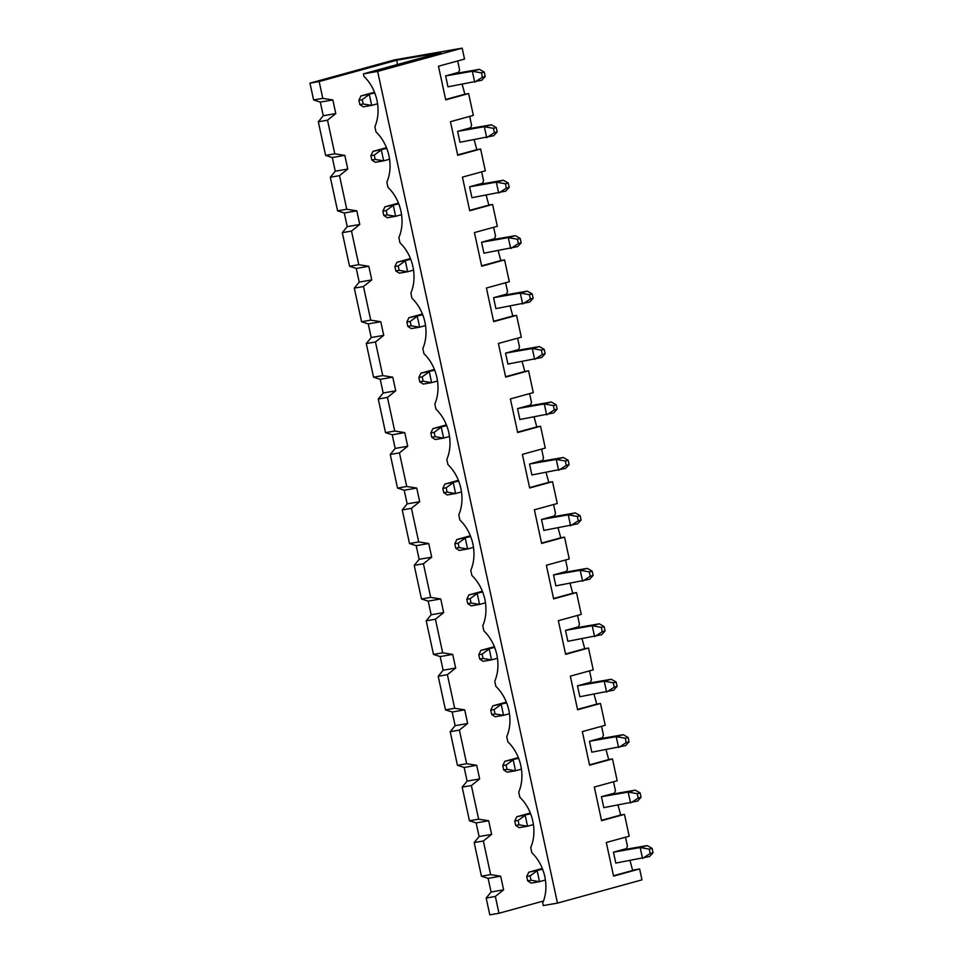 <?xml version="1.0" encoding="UTF-8"?>
<svg xmlns="http://www.w3.org/2000/svg" width="963" height="963" viewBox="0 0 963 963"><rect width="100%" height="100%" fill="white"/><g stroke="black" fill="none" stroke-linecap="round" stroke-linejoin="round"><path stroke-width="1.44" d="M530.083 875.897L526.737 876.486L527.676 880.844L531.022 880.266L530.083 875.897L537.161 870.745L539.521 881.651L531.167 883.107L527.676 880.844M649.267 849.137L640.178 847.536L647.22 845.598L652.083 848.367L649.267 849.137L650.218 853.507L653.034 852.737L652.083 848.367M545.419 880.038L539.521 881.651L531.022 880.266M653.034 852.737L649.592 856.516L615.802 863.089L613.443 852.171L640.178 847.536L642.538 858.454L650.218 853.507M526.737 876.486L528.807 872.189L542.313 868.47M542.614 869.24L528.807 872.189M620.485 850.233L647.22 845.598M518.094 820.452L514.748 821.03L515.699 825.399L519.033 824.822L518.094 820.452L525.172 815.288L527.531 826.206L519.177 827.662L515.699 825.399M637.277 793.693L628.189 792.092L635.243 790.154L640.094 792.922L637.277 793.693L638.228 798.062L641.045 797.28L640.094 792.922M533.43 824.581L527.531 826.206L519.033 824.822M641.045 797.28L637.602 801.072L603.813 807.644L601.454 796.726L628.189 792.092L630.56 802.998L638.228 798.062M514.748 821.03L516.818 816.744L530.324 813.025M530.625 813.795L516.818 816.744M608.496 794.788L635.243 790.154M506.105 765.007L502.758 765.585L503.709 769.955L507.044 769.377L506.105 765.007L513.183 759.843L515.542 770.761L507.188 772.206L503.709 769.955M625.288 738.248L616.212 736.647L623.254 734.709L628.117 737.477L625.288 738.248L626.239 742.617L629.056 741.835L628.117 737.477M521.44 769.136L515.542 770.761L507.044 769.377M629.056 741.835L625.613 745.615L591.836 752.199L589.464 741.281L616.212 736.647L618.571 747.553L626.239 742.617M502.758 765.585L504.829 761.3L518.335 757.58M518.636 758.35L504.829 761.3M596.518 739.343L623.254 734.709M494.115 709.562L490.769 710.14L491.72 714.51L495.054 713.932L494.115 709.562L501.193 704.398L503.553 715.316L495.199 716.761L491.72 714.51M613.311 682.803L604.222 681.19L611.264 679.252L616.127 682.021L613.311 682.803L614.25 687.161L617.066 686.39L616.127 682.021M509.451 713.691L503.553 715.316L495.054 713.932M617.066 686.39L613.624 690.17L579.846 696.743L577.487 685.837L604.222 681.19L606.582 692.108L614.25 687.161M490.769 710.14L492.839 705.843L506.345 702.135M506.646 702.894L492.839 705.843M584.529 683.899L611.264 679.252M482.126 654.118L478.78 654.696L479.73 659.065L483.065 658.475L482.126 654.118L489.204 648.954L491.563 659.872L483.209 661.316L479.73 659.065M601.321 627.358L592.233 625.745L599.275 623.807L604.138 626.576L601.321 627.358L602.26 631.716L605.077 630.946L604.138 626.576M497.462 658.247L491.563 659.872L483.065 658.475M605.077 630.946L601.634 634.725L567.857 641.298L565.498 630.38L592.233 625.745L594.592 636.663L602.26 631.716M478.78 654.696L480.85 650.398L494.368 646.679M494.669 647.449L480.85 650.398M572.54 628.442L599.275 623.807M470.137 598.661L466.802 599.251L467.741 603.608L471.088 603.031L470.137 598.661L477.215 593.509L479.574 604.415L471.22 605.871L467.741 603.608M589.332 571.902L580.244 570.301L587.286 568.363L592.149 571.131L589.332 571.902L590.271 576.271L593.088 575.501L592.149 571.131M485.472 602.802L479.574 604.415L471.088 603.031M593.088 575.501L589.645 579.281L555.868 585.853L553.508 574.935L580.244 570.301L582.603 581.219L590.271 576.271M466.802 599.251L468.861 594.953L482.379 591.234M482.68 592.004L468.861 594.953M560.55 572.997L587.286 568.363M458.147 543.216L454.813 543.794L455.752 548.164L459.098 547.586L458.147 543.216L465.237 538.052L467.597 548.97L459.231 550.427L455.752 548.164M577.343 516.457L568.254 514.856L575.296 512.918L580.159 515.687L577.343 516.457L578.282 520.827L581.098 520.044L580.159 515.687M473.483 547.345L467.597 548.97L459.098 547.586M581.098 520.044L577.656 523.824L543.878 530.408L541.519 519.49L568.254 514.856L570.614 525.762L578.282 520.827M454.813 543.794L456.871 539.509L470.389 535.789M470.69 536.56L456.871 539.509M548.561 517.552L575.296 512.918M446.158 487.772L442.824 488.349L443.762 492.719L447.109 492.141L446.158 487.772L453.248 482.607L455.607 493.525L447.253 494.97L443.762 492.719M565.353 461.012L556.265 459.411L563.307 457.473L568.17 460.242L565.353 461.012L566.292 465.382L569.109 464.599L568.17 460.242M461.494 491.9L455.607 493.525L447.109 492.141M569.109 464.599L565.666 468.379L531.889 474.964L529.53 464.046L556.265 459.411L558.624 470.317L566.292 465.382M442.824 488.349L444.894 484.064L458.4 480.344M458.701 481.103L444.894 484.064M536.572 462.108L563.307 457.473M434.169 432.327L430.834 432.905L431.773 437.274L435.12 436.696L434.169 432.327L441.259 427.163L443.618 438.081L435.264 439.525L431.773 437.274M553.364 405.567L544.276 403.954L551.317 402.016L556.181 404.785L553.364 405.567L554.315 409.925L557.132 409.155L556.181 404.785M449.504 436.456L443.618 438.081L435.12 436.696M557.132 409.155L553.677 412.934L519.9 419.507L517.54 408.601L544.276 403.954L546.635 414.872L554.315 409.925M430.834 432.905L432.905 428.607L446.411 424.9M446.712 425.658L432.905 428.607M524.582 406.663L551.317 402.016M422.191 376.882L418.845 377.46L419.784 381.817L423.13 381.24L422.191 376.882L429.269 371.718L431.629 382.624L423.275 384.081L419.784 381.817M541.375 350.123L532.286 348.51L539.328 346.572L544.191 349.34L541.375 350.123L542.325 354.48L545.142 353.71L544.191 349.34M437.527 381.011L431.629 382.624L423.13 381.24M545.142 353.71L541.688 357.49L507.91 364.062L505.551 353.144L532.286 348.51L534.646 359.428L542.325 354.48M418.845 377.46L420.915 373.163L434.421 369.443M434.722 370.213L420.915 373.163M512.593 351.206L539.328 346.572M410.202 321.425L406.855 322.015L407.794 326.373L411.141 325.795L410.202 321.425L417.28 316.273L419.639 327.179L411.285 328.636L407.794 326.373M529.385 294.666L520.297 293.065L527.351 291.127L532.202 293.896L529.385 294.666L530.336 299.036L533.153 298.265L532.202 293.896M425.538 325.566L419.639 327.179L411.141 325.795M533.153 298.265L529.71 302.045L495.921 308.617L493.562 297.699L520.297 293.065L522.656 303.983L530.336 299.036M406.855 322.015L408.926 317.718L422.432 313.998M422.733 314.769L408.926 317.718M500.604 295.761L527.351 291.127M398.213 265.981L394.866 266.558L395.817 270.928L399.151 270.35L398.213 265.981L405.291 260.817L407.65 271.735L399.296 273.179L395.817 270.928M517.396 239.221L508.308 237.62L515.361 235.682L520.213 238.451L517.396 239.221L518.347 243.591L521.164 242.808L520.213 238.451M413.548 270.109L407.65 271.735L399.151 270.35M521.164 242.808L517.721 246.588L483.932 253.173L481.572 242.255L508.308 237.62L510.679 248.526L518.347 243.591M394.866 266.558L396.937 262.273L410.443 258.553M410.744 259.324L396.937 262.273M488.626 240.317L515.361 235.682M386.223 210.536L382.877 211.114L383.828 215.483L387.162 214.905L386.223 210.536L393.301 205.372L395.661 216.29L387.307 217.734L383.828 215.483M505.419 183.777L496.33 182.163L503.372 180.225L508.235 183.006L505.419 183.777L506.357 188.146L509.174 187.364L508.235 183.006M401.559 214.665L395.661 216.29L387.162 214.905M509.174 187.364L505.731 191.143L471.954 197.716L469.583 186.81L496.33 182.163L498.69 193.082L506.357 188.146M382.877 211.114L384.947 206.828L398.453 203.109M398.754 203.867L384.947 206.828M476.637 184.872L503.372 180.225M374.234 155.091L370.887 155.669L371.838 160.039L375.173 159.449L374.234 155.091L381.312 149.927L383.671 160.845L375.317 162.29L371.838 160.039M493.429 128.332L484.341 126.719L491.383 124.781L496.246 127.549L493.429 128.332L494.368 132.689L497.185 131.919L496.246 127.549M389.57 159.22L383.671 160.845L375.173 159.449M497.185 131.919L493.742 135.699L459.965 142.271L457.606 131.365L484.341 126.719L486.7 137.637L494.368 132.689M370.887 155.669L372.958 151.372L386.476 147.664M386.765 148.422L372.958 151.372M464.648 129.427L491.383 124.781M362.244 99.646L358.898 100.224L359.849 104.582L363.183 104.004L362.244 99.646L369.323 94.482L371.682 105.388L363.328 106.845L359.849 104.582M481.44 72.875L472.351 71.274L479.393 69.336L484.257 72.105L481.44 72.875L482.379 77.245L485.196 76.474L484.257 72.105M377.58 103.775L371.682 105.388L363.183 104.004M485.196 76.474L481.753 80.254L447.976 86.826L445.616 75.908L472.351 71.274L474.711 82.192L482.379 77.245M358.898 100.224L360.969 95.927L374.487 92.207M374.788 92.978L360.969 95.927M452.658 73.97L479.393 69.336M319.162 81.542L309.966 83.143L313.601 99.947L322.798 98.358L319.162 81.542L396.636 60.236L397.55 64.485M445.652 99.49L464.864 94.205L462.18 84.359M396.636 60.236L440.922 52.556L363.436 73.862L364.002 76.438A38.014 28.77 -105.4 0 1 374.872 126.743L375.991 131.883A38.014 28.77 -105.4 0 1 386.861 182.188L387.969 187.328A38.014 28.77 -105.4 0 1 398.851 237.632L399.958 242.784A38.014 28.77 -105.4 0 1 410.84 293.077L411.947 298.229A38.014 28.77 -105.4 0 1 422.829 348.534L423.937 353.674A38.014 28.77 -105.4 0 1 434.819 403.979L435.926 409.119A38.014 28.77 -105.4 0 1 446.808 459.423L447.915 464.563A38.014 28.77 -105.4 0 1 458.785 514.868L459.905 520.02A38.014 28.77 -105.4 0 1 470.775 570.325L471.894 575.465A38.014 28.77 -105.4 0 1 482.764 625.769L483.883 630.909A38.014 28.77 -105.4 0 1 494.753 681.214L495.873 686.354A38.014 28.77 -105.4 0 1 506.743 736.659L507.85 741.799A38.014 28.77 -105.4 0 1 518.732 792.104L519.839 797.256A38.014 28.77 -105.4 0 1 530.721 847.56L531.829 852.7A38.014 28.77 -105.4 0 1 542.711 903.005L543.264 905.569L557.469 903.113L641.984 879.857L639.625 868.939L613.563 876.113L606.305 842.493L629.188 836.197L624.469 814.373L601.574 820.669L594.315 787.048L617.199 780.752L612.48 758.916L589.597 765.224L582.326 731.603L605.209 725.308L600.491 703.471L577.607 709.767L570.337 676.158L593.232 669.851L588.501 648.027L565.618 654.322L558.347 620.702L581.243 614.406L576.524 592.582L553.629 598.878L546.358 565.257L569.253 558.961L564.535 537.137L541.639 543.433L534.369 509.812L557.264 503.517L552.545 481.681L529.65 487.988L522.379 454.367L545.275 448.072L540.556 426.236L517.661 432.531L510.39 398.923L533.285 392.615L528.567 370.791L505.671 377.087L498.401 343.466L521.296 337.17L516.577 315.346L493.682 321.642L486.423 288.021L509.307 281.726L504.588 259.902L481.705 266.197L474.434 232.577L497.317 226.281L492.599 204.445L469.715 210.741L462.445 177.132L485.328 170.836L480.609 149L457.726 155.296L450.455 121.687L473.351 115.379L468.62 93.555L445.737 99.851L438.466 66.23L464.527 59.068L462.168 48.15L394.493 59.887L309.966 83.143M462.168 48.15L377.64 71.406L363.436 73.862M557.469 903.113L377.64 71.406M457.678 60.946L459.58 69.757L458.641 72.333L445.616 75.908M468.62 93.555L464.864 94.205M457.606 131.365L470.63 127.778L471.569 125.202L469.667 116.403M480.609 149L476.854 149.65L474.169 139.816M469.583 186.81L482.619 183.223L483.558 180.647L481.656 171.847M492.599 204.445L488.843 205.107L486.159 195.26M481.572 242.255L494.609 238.668L495.548 236.104L493.634 227.292M504.588 259.902L500.832 260.552L498.136 250.705M493.562 297.699L506.598 294.112L507.537 291.548L505.623 282.737M516.577 315.346L512.822 315.996L510.125 306.15M505.551 353.144L518.588 349.569L519.514 346.993L517.613 338.182M528.567 370.791L524.811 371.441L522.115 361.594M517.54 408.601L530.577 405.014L531.504 402.438L529.602 393.638M540.556 426.236L536.8 426.886L534.104 417.051M529.53 464.046L542.554 460.458L543.493 457.882L541.591 449.083M552.545 481.681L548.778 482.343L546.093 472.496M541.519 519.49L554.544 515.903L555.482 513.339L553.581 504.528M564.535 537.137L560.767 537.787L558.083 527.941M553.508 574.935L566.533 571.348L567.472 568.784L565.57 559.972M576.524 592.582L572.756 593.232L570.072 583.385M565.498 630.38L578.522 626.805L579.461 624.229L577.559 615.417M588.501 648.027L584.746 648.677L582.061 638.83M577.487 685.837L590.512 682.249L591.451 679.673L589.549 670.874M600.491 703.471L596.735 704.122L594.051 694.287M589.464 741.281L602.501 737.694L603.44 735.118L601.538 726.319M612.48 758.916L608.724 759.578L606.04 749.732M601.454 796.726L614.49 793.139L615.429 790.575L613.515 781.763M624.469 814.373L620.714 815.023L618.017 805.176M613.443 852.171L626.48 848.584L627.419 846.02L625.505 837.208M613.491 875.752L632.703 870.468L630.007 860.621M639.625 868.939L632.631 870.155M486.159 898.046L489.794 914.85L498.978 913.261L495.343 896.445L486.159 898.046L491.082 892.015L488.133 878.364L481.44 876.21L474.169 842.589L479.093 836.558L476.143 822.92L469.45 820.765L462.18 787.144L467.115 781.113L464.154 767.475L457.461 765.32L450.19 731.699L455.126 725.669L452.177 712.018L445.472 709.875L438.201 676.255L443.136 670.224L440.187 656.573L433.482 654.419L426.212 620.81L431.147 614.767L428.198 601.129L421.493 598.974L414.222 565.353L419.158 559.322L416.209 545.684L409.504 543.529L402.245 509.909L407.168 503.878L404.219 490.239L397.514 488.085L390.256 454.464L395.179 448.433L392.23 434.782L385.537 432.64L378.266 399.019L383.19 392.988L380.241 379.338L373.548 377.183L366.277 343.574L371.2 337.531L368.251 323.893L361.558 321.738L354.288 288.118L359.211 282.087L356.262 268.448L349.569 266.294L342.298 232.673L347.234 226.642L344.273 213.004L337.58 210.849L330.309 177.228L335.244 171.197L332.295 157.547L325.59 155.392L318.32 121.783L323.255 115.753L320.306 102.102L313.601 99.947M495.343 896.445L503.613 889.836L500.664 876.186L490.624 874.621L483.354 841L491.636 834.391L488.674 820.741L478.635 819.176L471.376 785.555L479.646 778.935L476.697 765.296L466.646 763.719L459.387 730.11L467.657 723.49L464.708 709.851L454.668 708.274L447.398 674.654L455.668 668.045L452.718 654.407L442.679 652.83L435.408 619.209L443.678 612.6L440.729 598.95L430.69 597.385L423.419 563.764L431.689 557.156L428.74 543.505L418.7 541.928L411.43 508.32L419.699 501.699L416.75 488.06L406.711 486.484L399.44 452.875L407.71 446.254L404.761 432.616L394.722 431.039L387.451 397.418L395.721 390.809L392.772 377.171L382.732 375.594L375.462 341.973L383.731 335.365L380.782 321.714L370.743 320.149L363.472 286.529L371.754 279.92L368.805 266.269L358.754 264.693L351.495 231.084L359.765 224.463L356.816 210.825L346.764 209.248L339.506 175.639L347.775 169.019L344.826 155.38L334.787 153.803L327.516 120.182L335.786 113.574L332.837 99.935L322.798 98.358M543.505 901.007L498.978 913.261M327.516 120.182L318.32 121.783M334.787 153.803L325.59 155.392M483.354 841L474.169 842.589M490.624 874.621L481.44 876.21M471.376 785.555L462.18 787.144M478.635 819.176L469.45 820.765M459.387 730.11L450.19 731.699M466.646 763.719L457.461 765.32M447.398 674.654L438.201 676.255M454.668 708.274L445.472 709.875M435.408 619.209L426.212 620.81M442.679 652.83L433.482 654.419M423.419 563.764L414.222 565.353M430.69 597.385L421.493 598.974M411.43 508.32L402.245 509.909M418.7 541.928L409.504 543.529M399.44 452.875L390.256 454.464M406.711 486.484L397.514 488.085M387.451 397.418L378.266 399.019M394.722 431.039L385.537 432.64M375.462 341.973L366.277 343.574M382.732 375.594L373.548 377.183M363.472 286.529L354.288 288.118M370.743 320.149L361.558 321.738M351.495 231.084L342.298 232.673M358.754 264.693L349.569 266.294M339.506 175.639L330.309 177.228M346.764 209.248L337.58 210.849M503.613 889.836L491.082 892.015M500.664 876.186L488.133 878.364M601.502 820.307L620.714 815.023M491.636 834.391L479.093 836.558M488.674 820.741L476.143 822.92M589.512 764.863L608.724 759.578M479.646 778.935L467.115 781.113M476.697 765.296L464.154 767.475M577.523 709.406L596.735 704.122M467.657 723.49L455.126 725.669M464.708 709.851L452.177 712.018M565.534 653.961L584.746 648.677M455.668 668.045L443.136 670.224M452.718 654.407L440.187 656.573M553.544 598.517L572.756 593.232M443.678 612.6L431.147 614.767M440.729 598.95L428.198 601.129M541.567 543.072L560.767 537.787M431.689 557.156L419.158 559.322M428.74 543.505L416.209 545.684M529.578 487.627L548.778 482.343M419.699 501.699L407.168 503.878M416.75 488.06L404.219 490.239M517.588 432.17L536.8 426.886M407.71 446.254L395.179 448.433M404.761 432.616L392.23 434.782M505.599 376.726L524.811 371.441M395.721 390.809L383.19 392.988M392.772 377.171L380.241 379.338M493.61 321.281L512.822 315.996M383.731 335.365L371.2 337.531M380.782 321.714L368.251 323.893M481.62 265.836L500.832 260.552M371.754 279.92L359.211 282.087M368.805 266.269L356.262 268.448M469.631 210.391L488.843 205.107M359.765 224.463L347.234 226.642M356.816 210.825L344.273 213.004M457.642 154.935L476.854 149.65M347.775 169.019L335.244 171.197M344.826 155.38L332.295 157.547M335.786 113.574L323.255 115.753M332.837 99.935L320.306 102.102"/></g></svg>
